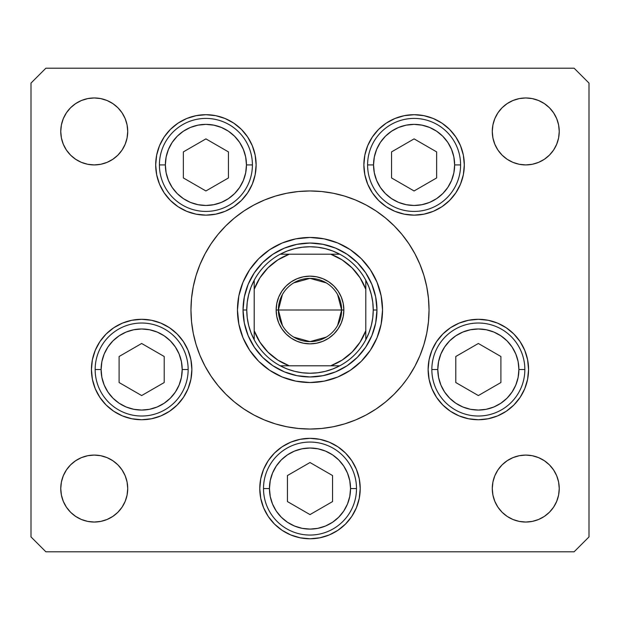 <?xml version="1.0" encoding="UTF-8"?>
<svg xmlns="http://www.w3.org/2000/svg" width="620" height="620" viewBox="0 0 620 620"><rect width="100%" height="100%" fill="white"/><g stroke="black" fill="none" stroke-linecap="round" stroke-linejoin="round"><path stroke-width="0.93" d="M425.475 338.923L423.917 344.557L426.754 333.227L428.466 321.672L429.04 310A119.04 119.04 0 0 1 310 429.04A119.04 119.04 0 0 1 190.96 310A119.04 119.04 0 0 1 310 190.96A119.04 119.04 0 0 1 429.04 310L428.466 298.329L426.754 286.773L423.917 275.443L419.98 264.446L414.982 253.882L408.975 243.862L402.016 234.484L408.975 243.862L402.016 234.484L408.975 243.862L402.016 234.484L394.173 225.827L385.516 217.984L376.138 211.025L385.516 217.984M230.059 221.797L231.508 220.503M376.138 211.025L366.118 205.019L355.554 200.02L344.557 196.083L333.227 193.246L321.672 191.534L310 190.96L298.329 191.534L286.773 193.246L275.443 196.083L264.446 200.02L253.882 205.019L243.862 211.025L234.484 217.984L225.827 225.827L217.984 234.484L211.025 243.862L217.984 234.484L211.025 243.862L217.984 234.484L211.025 243.862L205.019 253.882L200.02 264.446L196.083 275.443L193.246 286.773L191.534 298.329L190.96 310L191.534 321.672L193.246 333.227L196.083 344.557L200.02 355.554L205.019 366.118L211.025 376.138L217.984 385.516L211.025 376.138L217.984 385.516L211.025 376.138L217.984 385.516L225.827 394.173L234.484 402.016L243.862 408.975L234.484 402.016M389.941 398.203L388.492 399.497M243.862 408.975L253.882 414.982L264.446 419.98L275.443 423.917L286.773 426.754L298.329 428.466L310 429.04L321.672 428.466L333.227 426.754L344.557 423.917L355.554 419.98L366.118 414.982L376.138 408.975L385.516 402.016L394.173 394.173L402.016 385.516L407.022 378.975M32.86 81.22L33.705 80.375L32.86 81.22M45.88 68.2L31 83.08L31 536.92L31 83.08L45.88 68.2L574.12 68.2L587.14 81.22L574.12 68.2L45.88 68.2L33.705 80.375M40.3 73.78L36.208 77.872M402.016 385.516L406.72 379.394M574.12 68.2L589 83.08L589 536.92L589 83.08L579.7 73.78M382.54 310A72.54 72.54 0 0 1 310 382.54A72.54 72.54 0 0 1 237.46 310L238.855 295.849L242.978 282.24L249.682 269.7L258.703 258.703L269.7 249.682L282.24 242.978L295.849 238.855L310 237.46L324.151 238.855L337.76 242.978L350.3 249.682L361.297 258.703L370.318 269.7L377.022 282.24L381.145 295.849L382.54 310L381.145 324.151L377.022 337.76L370.318 350.3L361.297 361.297L350.3 370.318L337.76 377.022L324.151 381.145L310 382.54L295.849 381.145L282.24 377.022L269.7 370.318L258.703 361.297L249.682 350.3L242.978 337.76L238.855 324.151L237.46 310A72.54 72.54 0 0 1 310 237.46A72.54 72.54 0 0 1 382.54 310M256.13 164.92A50.22 50.22 0 0 1 205.91 215.14A50.22 50.22 0 0 1 155.69 164.92L156.651 155.124L159.511 145.7L164.153 137.02L170.399 129.41L178.002 123.163L186.69 118.521L196.106 115.669L205.91 114.7L215.706 115.669L225.122 118.521L233.81 123.163L241.42 129.41L247.659 137.02L252.301 145.7L255.161 155.124L256.13 164.92L255.161 174.716L252.301 184.14L247.659 192.82L241.42 200.431L233.81 206.677L225.122 211.319L215.706 214.171L205.91 215.14L196.106 214.171L186.69 211.319L178.002 206.677L170.399 200.431L164.153 192.82L159.511 184.14L156.651 174.716L155.69 164.92A50.22 50.22 0 0 1 205.91 114.7A50.22 50.22 0 0 1 256.13 164.92M464.31 164.92A50.22 50.22 0 0 1 414.09 215.14A50.22 50.22 0 0 1 363.87 164.92L364.839 155.124L367.699 145.7L372.341 137.02L378.58 129.41L386.19 123.163L394.878 118.521L404.294 115.669L414.09 114.7L423.894 115.669L433.31 118.521L441.998 123.163L449.601 129.41L455.847 137.02L460.489 145.7L463.349 155.124L464.31 164.92L463.349 174.716L460.489 184.14L455.847 192.82L449.601 200.431L441.998 206.677L433.31 211.319L423.894 214.171L414.09 215.14L404.294 214.171L394.878 211.319L386.19 206.677L378.58 200.431L372.341 192.82L367.699 184.14L364.839 174.716L363.87 164.92A50.22 50.22 0 0 1 414.09 114.7A50.22 50.22 0 0 1 464.31 164.92M528.566 369.52A50.22 50.22 0 0 1 478.346 419.74A50.22 50.22 0 0 1 428.125 369.52L429.094 359.724L431.954 350.3L436.589 341.62L442.835 334.01L450.446 327.763L459.133 323.121L468.55 320.269L478.346 319.3L488.149 320.269L497.565 323.121L506.246 327.763L513.856 334.01L520.103 341.62L524.745 350.3L527.605 359.724L528.566 369.52L527.605 379.316L524.745 388.74L520.103 397.42L513.856 405.031L506.246 411.277L497.565 415.919L488.149 418.771L478.346 419.74L468.55 418.771L459.133 415.919L450.446 411.277L442.835 405.031L436.589 397.42L431.954 388.74L429.094 379.316L428.125 369.52A50.22 50.22 0 0 1 478.346 319.3A50.22 50.22 0 0 1 528.566 369.52M360.22 488.56A50.22 50.22 0 0 1 310 538.78A50.22 50.22 0 0 1 259.78 488.56L260.749 478.764L263.601 469.34L268.243 460.66L274.49 453.05L282.1 446.803L290.78 442.161L300.204 439.309L310 438.34L319.796 439.309L329.22 442.161L337.9 446.803L345.51 453.05L351.757 460.66L356.399 469.34L359.251 478.764L360.22 488.56L359.251 498.356L356.399 507.78L351.757 516.46L345.51 524.071L337.9 530.317L329.22 534.959L319.796 537.811L310 538.78L300.204 537.811L290.78 534.959L282.1 530.317L274.49 524.071L268.243 516.46L263.601 507.78L260.749 498.356L259.78 488.56A50.22 50.22 0 0 1 310 438.34A50.22 50.22 0 0 1 360.22 488.56M191.875 369.52A50.22 50.22 0 0 1 141.655 419.74A50.22 50.22 0 0 1 91.434 369.52L92.395 359.724L95.255 350.3L99.898 341.62L106.144 334.01L113.755 327.763L122.434 323.121L131.851 320.269L141.655 319.3L151.451 320.269L160.867 323.121L169.555 327.763L177.165 334.01L183.411 341.62L188.046 350.3L190.906 359.724L191.875 369.52L190.906 379.316L188.046 388.74L183.411 397.42L177.165 405.031L169.555 411.277L160.867 415.919L151.451 418.771L141.655 419.74L131.851 418.771L122.434 415.919L113.755 411.277L106.144 405.031L99.898 397.42L95.255 388.74L92.395 379.316L91.434 369.52A50.22 50.22 0 0 1 141.655 319.3A50.22 50.22 0 0 1 191.875 369.52M492.28 488.56A33.48 33.48 0 0 1 525.76 455.08A33.48 33.48 0 0 1 559.24 488.56A33.48 33.48 0 0 1 525.76 522.04A33.48 33.48 0 0 1 492.28 488.56L492.923 482.027L494.83 475.749L497.922 469.96L502.084 464.884L507.16 460.722L512.949 457.63L519.227 455.723L525.76 455.08L532.293 455.723L538.571 457.63L544.36 460.722L549.436 464.884L553.598 469.96L556.69 475.749L558.597 482.027L559.24 488.56L558.597 495.093L556.69 501.371L553.598 507.16L549.436 512.236L544.36 516.398L538.571 519.49L532.293 521.397L525.76 522.04L519.227 521.397L512.949 519.49L507.16 516.398L502.084 512.236L497.922 507.16L494.83 501.371L492.923 495.093L492.28 488.56L492.923 482.027M127.72 131.44A33.48 33.48 0 0 1 94.24 164.92A33.48 33.48 0 0 1 60.76 131.44L61.403 124.907L63.31 118.629L66.402 112.84L70.564 107.764L75.64 103.602L81.429 100.51L87.707 98.603L94.24 97.96L100.773 98.603L107.051 100.51L112.84 103.602L117.916 107.764L122.078 112.84L125.17 118.629L127.077 124.907L127.72 131.44L127.077 137.973L125.17 144.251L122.078 150.04L117.916 155.116L112.84 159.278L107.051 162.37L100.773 164.277L94.24 164.92L87.707 164.277L81.429 162.37L75.64 159.278L70.564 155.116L66.402 150.04L63.31 144.251L61.403 137.973L60.76 131.44A33.48 33.48 0 0 1 94.24 97.96A33.48 33.48 0 0 1 127.72 131.44L127.077 137.973M559.24 131.44A33.48 33.48 0 0 1 525.76 164.92A33.48 33.48 0 0 1 492.28 131.44L492.923 124.907L494.83 118.629L497.922 112.84L502.084 107.764L507.16 103.602L512.949 100.51L519.227 98.603L525.76 97.96L532.293 98.603L538.571 100.51L544.36 103.602L549.436 107.764L553.598 112.84L556.69 118.629L558.597 124.907L559.24 131.44L558.597 137.973L556.69 144.251L553.598 150.04L549.436 155.116L544.36 159.278L538.571 162.37L532.293 164.277L525.76 164.92L519.227 164.277L512.949 162.37L507.16 159.278L502.084 155.116L497.922 150.04L494.83 144.251L492.923 137.973L492.28 131.44A33.48 33.48 0 0 1 525.76 97.96A33.48 33.48 0 0 1 559.24 131.44M127.72 488.56A33.48 33.48 0 0 1 94.24 522.04A33.48 33.48 0 0 1 60.76 488.56L61.403 482.027L63.31 475.749L66.402 469.96L70.564 464.884L75.64 460.722L81.429 457.63L87.707 455.723L94.24 455.08L100.773 455.723L107.051 457.63L112.84 460.722L117.916 464.884L122.078 469.96L125.17 475.749L127.077 482.027L127.72 488.56L127.077 495.093L125.17 501.371L122.078 507.16L117.916 512.236L112.84 516.398L107.051 519.49L100.773 521.397L94.24 522.04L87.707 521.397L81.429 519.49L75.64 516.398L70.564 512.236L66.402 507.16L63.31 501.371L61.403 495.093L60.76 488.56A33.48 33.48 0 0 1 94.24 455.08A33.48 33.48 0 0 1 127.72 488.56L127.077 482.027M574.12 551.8L45.88 551.8L574.12 551.8L589 536.92L574.12 551.8M389.941 221.797L394.173 225.827L389.941 221.797M230.059 398.203L225.827 394.173L230.059 398.203M31 536.92L45.88 551.8L31 536.92M194.525 281.077L196.083 275.443M100.773 164.277L94.24 164.92L87.707 164.277M75.64 159.278L70.564 155.116M70.564 107.764L75.64 103.602L81.429 100.51L87.707 98.603L94.24 97.96L100.773 98.603M519.227 98.603L525.76 97.96L532.293 98.603L538.571 100.51L544.36 103.602L549.436 107.764M549.436 155.116L544.36 159.278M532.293 164.277L525.76 164.92L519.227 164.277M492.923 137.973L492.28 131.44M70.564 464.884L75.64 460.722M87.707 455.723L94.24 455.08L100.773 455.723M100.773 521.397L94.24 522.04L87.707 521.397L81.429 519.49L75.64 516.398L70.564 512.236M549.436 512.236L544.36 516.398L538.571 519.49L532.293 521.397L525.76 522.04L519.227 521.397M519.227 455.723L525.76 455.08L532.293 455.723M544.36 460.722L549.436 464.884M160.867 323.121L159.743 322.671M169.555 411.277L170.903 410.339M356.399 469.34L355.74 467.829M268.243 460.66L267.615 461.629M263.601 507.78L268.243 516.46M356.399 507.78L356.694 507.052M468.55 320.269L466.938 320.61M442.835 405.031L444.742 406.836M460.489 145.7L460.211 145.041M367.699 145.7L366.769 148.102M455.847 192.82L456.739 191.441M164.153 137.02L163.262 138.4M159.511 184.14L159.79 184.799M252.301 184.14L253.231 181.738M211.025 376.138L217.984 385.516M408.975 376.138L414.982 366.118L419.98 355.554L423.917 344.557M408.975 243.862L402.016 234.484M217.984 234.484L211.025 243.862M243.04 310L244.327 296.933L248.14 284.379L254.324 272.8L262.655 262.655L272.8 254.324L284.379 248.14L296.933 244.327L310 243.04L323.067 244.327L335.622 248.14L347.2 254.324L357.345 262.655L365.676 272.8L371.861 284.379L375.673 296.933L376.96 310L375.673 323.067L371.861 335.622L365.676 347.2L357.345 357.345L347.2 365.676L335.622 371.861L323.067 375.673L310 376.96L296.933 375.673L284.379 371.861L272.8 365.676L262.655 357.345L254.324 347.2L248.14 335.622L244.327 323.067L243.04 310L246.76 310A63.24 63.24 0 0 1 254.2 280.24L250.984 287.277L248.651 294.663L247.233 302.273L246.76 310L247.233 317.727L248.651 325.337L250.984 332.723L254.2 339.76A63.24 63.24 0 0 1 246.76 310L243.04 310A66.96 66.96 0 0 1 310 243.04A66.96 66.96 0 0 1 376.96 310A66.96 66.96 0 0 0 310 243.04A66.96 66.96 0 0 0 243.04 310A66.96 66.96 0 0 0 310 376.96A66.96 66.96 0 0 0 376.96 310A66.96 66.96 0 0 1 310 376.96A66.96 66.96 0 0 1 243.04 310M101.107 369.52A40.548 40.548 0 0 1 141.655 328.972A40.548 40.548 0 0 1 182.203 369.52L188.155 369.52A46.5 46.5 0 0 0 141.655 323.02A46.5 46.5 0 0 0 95.154 369.52L101.107 369.52L101.882 361.607L104.191 354.005L107.934 346.991L112.98 340.845L119.125 335.808L126.131 332.056L133.742 329.755L141.655 328.972L149.559 329.755L157.17 332.056L164.176 335.808L170.322 340.845L175.367 346.991L179.11 354.005L181.42 361.607L182.203 369.52L181.42 377.433L179.11 385.036L175.367 392.049L170.322 398.195L164.176 403.232L157.17 406.983L149.559 409.285L141.655 410.068L133.742 409.285L126.131 406.983L119.125 403.232L112.98 398.195L107.934 392.049L104.191 385.036L101.882 377.433L101.107 369.52L95.154 369.52A46.5 46.5 0 0 1 141.655 323.02A46.5 46.5 0 0 1 188.155 369.52A46.5 46.5 0 0 1 141.655 416.02A46.5 46.5 0 0 1 95.154 369.52A46.5 46.5 0 0 0 141.655 416.02A46.5 46.5 0 0 0 188.155 369.52L182.203 369.52A40.548 40.548 0 0 1 141.655 410.068A40.548 40.548 0 0 1 101.107 369.52M119.102 356.5L119.102 382.54L141.655 395.56L164.207 382.54L164.207 356.5L141.655 343.48L119.102 356.5L141.655 343.48L164.207 356.5L164.207 382.54L141.655 395.56L119.102 382.54L119.102 356.5M437.798 369.52A40.548 40.548 0 0 1 478.346 328.972A40.548 40.548 0 0 1 518.894 369.52L524.846 369.52A46.5 46.5 0 0 0 478.346 323.02A46.5 46.5 0 0 0 431.846 369.52L437.798 369.52L438.58 361.607L440.89 354.005L444.633 346.991L449.678 340.845L455.824 335.808L462.83 332.056L470.44 329.755L478.346 328.972L486.258 329.755L493.869 332.056L500.875 335.808L507.021 340.845L512.066 346.991L515.809 354.005L518.119 361.607L518.894 369.52L518.119 377.433L515.809 385.036L512.066 392.049L507.021 398.195L500.875 403.232L493.869 406.983L486.258 409.285L478.346 410.068L470.44 409.285L462.83 406.983L455.824 403.232L449.678 398.195L444.633 392.049L440.89 385.036L438.58 377.433L437.798 369.52L431.846 369.52A46.5 46.5 0 0 1 478.346 323.02A46.5 46.5 0 0 1 524.846 369.52A46.5 46.5 0 0 1 478.346 416.02A46.5 46.5 0 0 1 431.846 369.52A46.5 46.5 0 0 0 478.346 416.02A46.5 46.5 0 0 0 524.846 369.52L518.894 369.52A40.548 40.548 0 0 1 478.346 410.068A40.548 40.548 0 0 1 437.798 369.52M455.793 356.5L455.793 382.54L478.346 395.56L500.898 382.54L500.898 356.5L478.346 343.48L455.793 356.5L478.346 343.48L500.898 356.5L500.898 382.54L478.346 395.56L455.793 382.54L455.793 356.5M269.452 488.56A40.548 40.548 0 0 1 310 448.012A40.548 40.548 0 0 1 350.548 488.56L356.5 488.56A46.5 46.5 0 0 0 310 442.06A46.5 46.5 0 0 0 263.5 488.56L269.452 488.56L270.235 480.647L272.537 473.045L276.288 466.031L281.325 459.885L287.471 454.847L294.485 451.096L302.087 448.795L310 448.012L317.913 448.795L325.515 451.096L332.529 454.847L338.675 459.885L343.713 466.031L347.464 473.045L349.765 480.647L350.548 488.56L349.765 496.473L347.464 504.075L343.713 511.089L338.675 517.235L332.529 522.273L325.515 526.024L317.913 528.325L310 529.108L302.087 528.325L294.485 526.024L287.471 522.273L281.325 517.235L276.288 511.089L272.537 504.075L270.235 496.473L269.452 488.56L263.5 488.56A46.5 46.5 0 0 1 310 442.06A46.5 46.5 0 0 1 356.5 488.56A46.5 46.5 0 0 1 310 535.06A46.5 46.5 0 0 1 263.5 488.56A46.5 46.5 0 0 0 310 535.06A46.5 46.5 0 0 0 356.5 488.56L350.548 488.56A40.548 40.548 0 0 1 310 529.108A40.548 40.548 0 0 1 269.452 488.56M287.447 475.54L287.447 501.58L310 514.6L332.553 501.58L332.553 475.54L310 462.52L287.447 475.54L310 462.52L332.553 475.54L332.553 501.58L310 514.6L287.447 501.58L287.447 475.54M373.542 164.92A40.548 40.548 0 0 1 414.09 124.372A40.548 40.548 0 0 1 454.638 164.92L460.59 164.92A46.5 46.5 0 0 0 414.09 118.42A46.5 46.5 0 0 0 367.59 164.92L373.542 164.92L374.325 157.007L376.635 149.405L380.378 142.391L385.423 136.245L391.569 131.208L398.575 127.457L406.185 125.155L414.09 124.372L422.003 125.155L429.614 127.457L436.62 131.208L442.765 136.245L447.811 142.391L451.554 149.405L453.863 157.007L454.638 164.92L453.863 172.833L451.554 180.435L447.811 187.449L442.765 193.595L436.62 198.633L429.614 202.383L422.003 204.685L414.09 205.468L406.185 204.685L398.575 202.383L391.569 198.633L385.423 193.595L380.378 187.449L376.635 180.435L374.325 172.833L373.542 164.92L367.59 164.92A46.5 46.5 0 0 1 414.09 118.42A46.5 46.5 0 0 1 460.59 164.92A46.5 46.5 0 0 1 414.09 211.42A46.5 46.5 0 0 1 367.59 164.92A46.5 46.5 0 0 0 414.09 211.42A46.5 46.5 0 0 0 460.59 164.92L454.638 164.92A40.548 40.548 0 0 1 414.09 205.468A40.548 40.548 0 0 1 373.542 164.92M391.546 151.9L391.546 177.94L414.09 190.96L436.643 177.94L436.643 151.9L414.09 138.88L391.546 151.9L414.09 138.88L436.643 151.9L436.643 177.94L414.09 190.96L391.546 177.94L391.546 151.9M165.362 164.92A40.548 40.548 0 0 1 205.91 124.372A40.548 40.548 0 0 1 246.458 164.92L252.41 164.92A46.5 46.5 0 0 0 205.91 118.42A46.5 46.5 0 0 0 159.41 164.92L165.362 164.92L166.137 157.007L168.446 149.405L172.19 142.391L177.235 136.245L183.381 131.208L190.387 127.457L197.997 125.155L205.91 124.372L213.815 125.155L221.425 127.457L228.431 131.208L234.577 136.245L239.622 142.391L243.365 149.405L245.675 157.007L246.458 164.92L245.675 172.833L243.365 180.435L239.622 187.449L234.577 193.595L228.431 198.633L221.425 202.383L213.815 204.685L205.91 205.468L197.997 204.685L190.387 202.383L183.381 198.633L177.235 193.595L172.19 187.449L168.446 180.435L166.137 172.833L165.362 164.92L159.41 164.92A46.5 46.5 0 0 1 205.91 118.42A46.5 46.5 0 0 1 252.41 164.92A46.5 46.5 0 0 1 205.91 211.42A46.5 46.5 0 0 1 159.41 164.92A46.5 46.5 0 0 0 205.91 211.42A46.5 46.5 0 0 0 252.41 164.92L246.458 164.92A40.548 40.548 0 0 1 205.91 205.468A40.548 40.548 0 0 1 165.362 164.92M183.357 151.9L183.357 177.94L205.91 190.96L228.454 177.94L228.454 151.9L205.91 138.88L183.357 151.9L205.91 138.88L228.454 151.9L228.454 177.94L205.91 190.96L183.357 177.94L183.357 151.9M282.394 325.423L278.38 310A31.62 31.62 0 0 0 310 341.62A31.62 31.62 0 0 0 341.62 310L343.852 310A33.852 33.852 0 0 1 310 343.852A33.852 33.852 0 0 1 276.148 310L341.62 310A31.62 31.62 0 0 1 310 341.62A31.62 31.62 0 0 1 278.38 310L282.394 294.578M337.606 294.578L341.62 310L337.606 325.423M326.283 337.11L310 341.62L293.717 337.11M280.24 254.2A63.24 63.24 0 0 1 339.76 254.2L332.723 250.984L325.337 248.651L317.727 247.233L310 246.76L302.273 247.233L294.663 248.651L287.277 250.984L280.24 254.2A63.24 63.24 0 0 0 254.2 280.24L254.2 339.76A63.24 63.24 0 0 0 280.24 365.8L287.277 369.016L294.663 371.349L302.273 372.767L310 373.24L317.727 372.767L325.337 371.349L332.723 369.016L339.76 365.8A63.24 63.24 0 0 1 280.24 365.8L339.76 365.8A63.24 63.24 0 0 0 365.8 339.76L369.016 332.723L371.349 325.337L372.767 317.727L373.24 310L376.96 310L373.24 310L372.767 302.273L371.349 294.663L369.016 287.277L365.8 280.24A63.24 63.24 0 0 1 365.8 339.76L365.8 280.24A63.24 63.24 0 0 0 339.76 254.2L280.24 254.2A63.24 63.24 0 0 0 254.2 280.24L254.2 330.716L259.904 342.139L267.91 352.09L277.861 360.096L289.284 365.8L330.716 365.8L342.139 360.096L352.09 352.09L360.096 342.139L365.8 330.716L365.8 289.284L360.096 277.861L352.09 267.91L342.139 259.904L330.716 254.2L289.284 254.2L277.861 259.904L267.91 267.91L259.904 277.861L254.2 289.284A59.52 59.52 0 0 1 289.284 254.2L280.24 254.2M343.852 310L343.201 316.603L341.279 322.958L338.148 328.809L333.94 333.94L328.809 338.148L322.958 341.279L316.603 343.201L310 343.852L303.397 343.201L297.042 341.279L291.191 338.148L286.06 333.94L281.852 328.809L278.721 322.958L276.799 316.603L276.148 310L276.799 303.397L278.721 297.042L281.852 291.191L286.06 286.06L291.191 281.852L297.042 278.721L303.397 276.799L310 276.148L316.603 276.799L322.958 278.721L328.809 281.852L333.94 286.06L338.148 291.191L341.279 297.042L343.201 303.397L343.852 310L278.38 310A31.62 31.62 0 0 1 310 278.38A31.62 31.62 0 0 1 341.62 310A31.62 31.62 0 0 0 310 278.38A31.62 31.62 0 0 0 278.38 310L276.148 310A33.852 33.852 0 0 1 310 276.148A33.852 33.852 0 0 1 343.852 310M365.8 339.76A63.24 63.24 0 0 1 339.76 365.8L330.716 365.8A59.52 59.52 0 0 0 365.8 330.716L365.8 339.76M280.24 365.8A63.24 63.24 0 0 1 254.2 339.76L254.2 330.716A59.52 59.52 0 0 0 289.284 365.8L280.24 365.8M339.76 254.2A63.24 63.24 0 0 1 365.8 280.24L365.8 289.284A59.52 59.52 0 0 0 330.716 254.2L339.76 254.2M293.717 282.89L310 278.38L326.283 282.89"/></g></svg>
